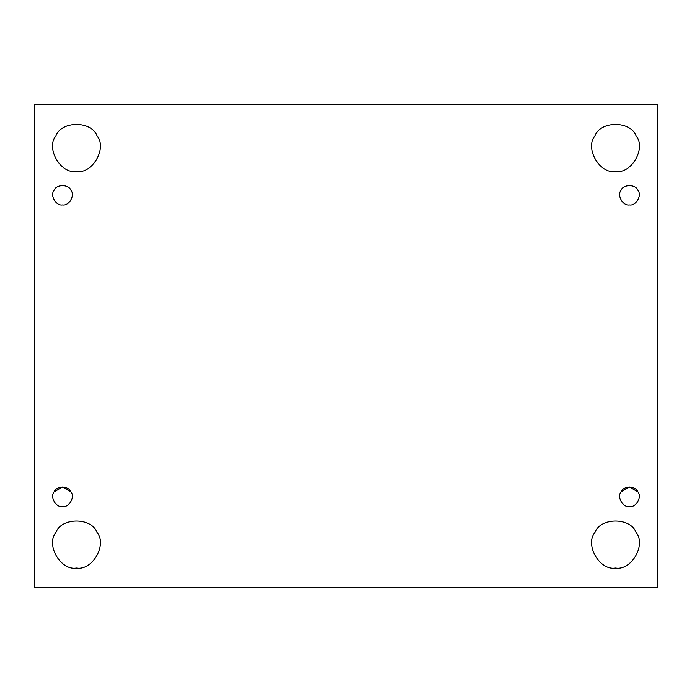 <?xml version="1.0" encoding="UTF-8"?>
<svg xmlns="http://www.w3.org/2000/svg" width="692" height="692" viewBox="0 0 692 692"><rect width="100%" height="100%" fill="white"/><g stroke="black" fill="none" stroke-linecap="round" stroke-linejoin="round"><path stroke-width="1.04" d="M54.062 491.926C49.781 496.986 56.009 507.764 62.531 506.587C69.053 507.764 75.272 496.986 70.991 491.926C68.75 485.689 56.311 485.689 54.062 491.926C49.781 496.986 56.009 507.764 62.531 506.587C56.009 507.764 49.781 496.986 54.062 491.926L62.531 487.038L70.991 491.926C75.272 496.986 69.053 507.764 62.531 506.587C69.053 507.764 75.272 496.986 70.991 491.926C68.75 485.689 56.311 485.689 54.062 491.926C56.311 485.689 68.75 485.689 70.991 491.926M76.492 568.028C92.339 570.883 107.442 544.716 97.053 532.425C91.595 517.279 61.389 517.279 55.931 532.425C45.542 544.716 60.654 570.883 76.492 568.028C60.654 570.883 45.542 544.716 55.931 532.425C61.389 517.279 91.595 517.279 97.053 532.425C107.442 544.716 92.339 570.883 76.492 568.028M615.508 568.028C631.346 570.883 646.458 544.716 636.069 532.425C630.611 517.279 600.405 517.279 594.947 532.425C584.558 544.716 599.661 570.883 615.508 568.028C599.661 570.883 584.558 544.716 594.947 532.425C600.405 517.279 630.611 517.279 636.069 532.425C646.458 544.716 631.346 570.883 615.508 568.028M621.009 491.926C616.728 496.986 622.947 507.764 629.469 506.587C635.991 507.764 642.219 496.986 637.938 491.926C635.688 485.689 623.25 485.689 621.009 491.926C616.728 496.986 622.947 507.764 629.469 506.587C622.947 507.764 616.728 496.986 621.009 491.926L629.469 487.038L637.938 491.926C642.219 496.986 635.991 507.764 629.469 506.587C635.991 507.764 642.219 496.986 637.938 491.926C635.688 485.689 623.25 485.689 621.009 491.926C623.25 485.689 635.688 485.689 637.938 491.926M629.469 204.962C635.991 206.138 642.219 195.36 637.938 190.3C635.688 184.063 623.25 184.063 621.009 190.3C616.728 195.36 622.947 206.138 629.469 204.962C622.947 206.138 616.728 195.36 621.009 190.3C623.25 184.063 635.688 184.063 637.938 190.3C642.219 195.36 635.991 206.138 629.469 204.962C622.947 206.138 616.728 195.36 621.009 190.3C623.25 184.063 635.688 184.063 637.938 190.3C642.219 195.36 635.991 206.138 629.469 204.962C635.991 206.138 642.219 195.36 637.938 190.3C635.688 184.063 623.25 184.063 621.009 190.3C616.728 195.36 622.947 206.138 629.469 204.962M636.069 135.84C630.611 120.693 600.405 120.693 594.947 135.84C600.405 120.693 630.611 120.693 636.069 135.84C646.458 148.131 631.346 174.297 615.508 171.452C631.346 174.297 646.458 148.131 636.069 135.84C630.611 120.693 600.405 120.693 594.947 135.84C584.558 148.131 599.661 174.297 615.508 171.452C599.661 174.297 584.558 148.131 594.947 135.84M97.053 135.84C91.595 120.693 61.389 120.693 55.931 135.84C61.389 120.693 91.595 120.693 97.053 135.84C107.442 148.131 92.339 174.297 76.492 171.452C92.339 174.297 107.442 148.131 97.053 135.84C91.595 120.693 61.389 120.693 55.931 135.84C45.542 148.131 60.654 174.297 76.492 171.452C60.654 174.297 45.542 148.131 55.931 135.84M62.531 204.962C69.053 206.138 75.272 195.36 70.991 190.3C68.75 184.063 56.311 184.063 54.062 190.3C49.781 195.36 56.009 206.138 62.531 204.962C56.009 206.138 49.781 195.36 54.062 190.3C56.311 184.063 68.75 184.063 70.991 190.3C75.272 195.36 69.053 206.138 62.531 204.962C56.009 206.138 49.781 195.36 54.062 190.3C56.311 184.063 68.75 184.063 70.991 190.3C75.272 195.36 69.053 206.138 62.531 204.962C69.053 206.138 75.272 195.36 70.991 190.3C68.75 184.063 56.311 184.063 54.062 190.3C49.781 195.36 56.009 206.138 62.531 204.962M34.6 104.423L657.4 104.423L34.6 104.423L34.6 587.577L34.6 104.423M657.4 587.577L34.6 587.577L657.4 587.577L657.4 104.423L657.4 587.577"/></g></svg>
